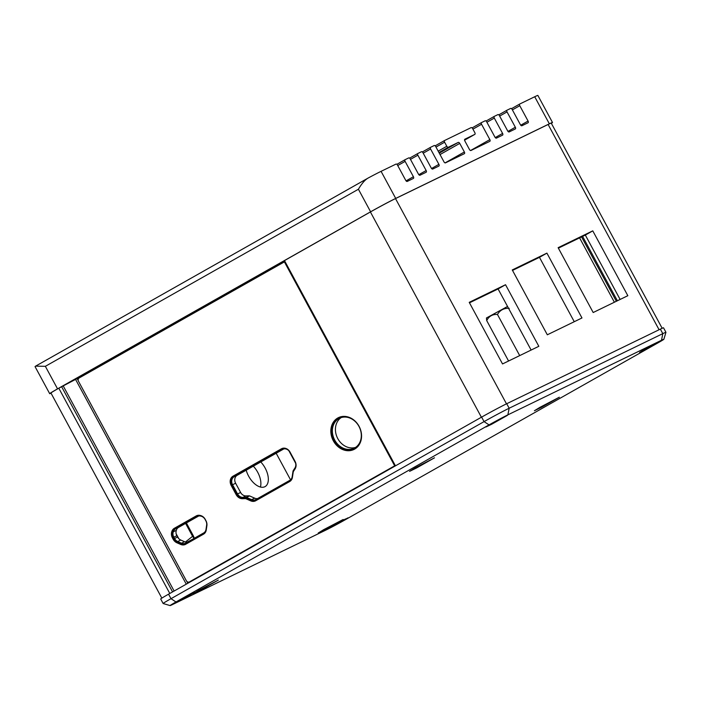 <?xml version="1.0" encoding="UTF-8"?>
<svg xmlns="http://www.w3.org/2000/svg" width="701" height="701" viewBox="0 0 701 701"><rect width="100%" height="100%" fill="white"/><g stroke="black" fill="none" stroke-linecap="round" stroke-linejoin="round"><path stroke-width="1.05" d="M177.563 601.204L172.875 604.06L178.545 601.353L194.379 592.433L177.563 601.204M661.516 340.257L662.804 333.641A20.531 0.596 -28.4 0 1 665.95 332.309L663.514 327.796A20.531 0.596 151.6 0 0 660.36 329.128L506.718 403.723A20.531 0.596 151.6 0 0 481.622 417.104L168.564 594.176A20.531 0.596 151.6 0 0 160.695 598.996L163.14 603.508A20.531 0.596 -28.4 0 1 163.14 603.508A20.531 0.596 -28.4 0 1 171 598.689L175.986 601.966L489.053 424.885A15.396 0.447 -28.4 0 1 507.875 414.852L661.516 340.257A15.396 0.447 -28.4 0 1 663.873 339.275A15.396 0.447 -28.4 0 1 657.976 342.868L344.918 519.949A15.396 0.447 -28.4 0 1 326.088 529.982L172.455 604.577A15.396 0.447 -28.4 0 1 170.098 605.585A15.396 0.447 -28.4 0 1 175.986 601.966M322.793 530.727L340.3 521.062L322.793 530.727M331.196 526.609L326.517 529.465L332.186 526.758L348.02 517.837L331.196 526.609M644.263 349.527L639.575 352.384L645.253 349.676L661.078 340.756L644.263 349.527M490.621 424.123L485.933 426.979L491.611 424.28L507.436 415.351L490.621 424.123M197.945 591.346L215.452 581.672L197.945 591.346M414.107 469.074L431.614 459.409L414.107 469.074M538.955 408.455L556.463 398.79L538.955 408.455M489.053 424.885L484.058 421.616A20.531 0.596 -28.4 0 1 509.163 408.236L507.875 414.852M481.622 417.104L484.058 421.616L171 598.689L168.564 594.176M665.95 332.309A20.531 0.596 -28.4 0 1 665.95 332.327L663.873 339.275M660.36 329.128L662.804 333.641L509.163 408.236L506.718 403.723M325.299 529.588L343.183 519.476L323.652 529.676L318.236 533.023L325.299 529.588M541.461 407.325L559.345 397.204L539.814 407.404L534.399 410.751L541.461 407.325M200.451 590.207L218.335 580.086L198.804 590.295L193.388 593.633L200.451 590.207M416.613 467.944L434.497 457.823L414.966 468.023L409.55 471.37L416.613 467.944M662.165 328.278L551.258 123.148A20.531 0.596 151.6 0 0 548.112 124.48L395.504 198.576A20.531 0.596 151.6 0 0 370.4 211.956L283.923 260.912M512.265 269.946L547.323 334.789L581.97 317.965L546.911 253.122L512.265 269.946M558.127 247.681L593.186 312.523L627.833 295.699L592.774 230.857L558.127 247.681M502.529 363.942L538.832 346.312L505.535 284.72L469.223 302.35L502.529 363.942M186.264 584.161L75.568 379.416L284.168 261.464M75.568 379.416L58.805 388.205A20.531 0.596 151.6 0 0 50.945 393.016L161.843 598.128M260.763 461.959A16.675 9.192 -119.5 0 1 265.092 486.599A16.675 9.192 -119.5 0 1 246.2 470.196M253.315 466.174A16.675 9.192 -119.5 0 1 260.413 487.037M358.956 426.392A16.675 13.906 -115.9 0 0 339.556 418.243A16.675 13.906 -115.9 0 0 334.727 440.097A16.675 13.906 -115.9 0 0 354.128 448.246A16.675 13.906 -115.9 0 0 358.956 426.392M185.756 543.1L203.667 532.962A6.16 5.135 -115.9 0 0 206.015 529.334L206.646 525.128A6.16 5.135 -115.9 0 0 205.849 520.817L205.121 519.476A6.16 5.135 -115.9 0 0 200.968 516.155A6.221 5.187 -115.9 0 0 197.586 516.383A6.221 5.187 -115.9 0 0 197.349 516.506L175.495 528.869A6.221 5.187 -115.9 0 0 173.27 531.822A6.16 5.135 -115.9 0 0 173.813 537.185L174.54 538.526A6.16 5.135 -115.9 0 0 177.686 541.514L181.506 543.205A6.16 5.135 -115.9 0 0 185.52 543.222A6.16 5.135 -115.9 0 0 185.756 543.1M282.564 449.385L234.116 476.785A6.16 5.135 -115.9 0 0 232.566 484.733L237.551 493.951A6.16 5.135 -115.9 0 0 242.888 497.395L246.147 497.324A1.025 0.859 64.1 0 1 246.515 497.395L251.633 499.647A6.16 5.135 -115.9 0 0 255.637 499.664A6.16 5.135 -115.9 0 0 255.874 499.541L289.837 480.325A6.16 5.135 -115.9 0 0 292.186 476.706L293.036 471.081A1.025 0.859 64.1 0 1 293.167 470.722L294.963 467.944A6.16 5.135 -115.9 0 0 294.946 461.486L289.96 452.268A6.16 5.135 -115.9 0 0 282.801 449.253A6.16 5.135 -115.9 0 0 282.564 449.385L283.046 449.148M355.6 447.396A16.675 13.906 64.1 0 1 337.786 438.616A16.675 13.906 64.1 0 1 341.142 417.612M187.544 542.083A6.16 5.135 64.1 0 1 184.565 541.715L180.744 540.024A6.16 5.135 64.1 0 1 177.598 537.036L176.871 535.704A6.16 5.135 64.1 0 1 176.328 530.333A6.221 5.187 64.1 0 1 178.545 527.389L198.62 516.032M283.835 448.912L237.175 475.304A6.16 5.135 64.1 0 0 235.624 483.243L240.609 492.461A6.16 5.135 64.1 0 0 245.946 495.914L242.888 497.395M257.661 498.525A6.16 5.135 64.1 0 1 254.682 498.166L249.574 495.914A1.025 0.859 -115.9 0 0 249.205 495.835L245.946 495.914M574.259 321.706L539.463 257.337L512.519 270.42M620.122 299.441L585.326 235.072L558.382 248.154M531.13 350.062L498.078 288.943L469.477 302.823M546.911 253.122L539.463 257.337M592.774 230.857L585.326 235.072M505.535 284.72L498.078 288.943M173.27 531.822L176.328 530.333M35.716 366.071L368.384 177.905A20.531 0.596 151.6 0 1 381.072 171.342L395.977 164.104A1.542 0.85 -119.5 0 1 397.476 165.085L405.774 180.429A1.542 0.85 60.5 0 0 407.272 181.41L413.38 178.44A1.542 0.85 60.5 0 0 413.406 178.431A1.542 0.85 60.5 0 0 413.415 176.722L405.117 161.379A1.542 0.85 -119.5 0 1 405.125 159.662L408.718 157.918A1.542 0.85 -119.5 0 1 410.216 158.899L418.515 174.242A1.542 0.85 60.5 0 0 420.004 175.224L426.12 172.262A1.542 0.85 60.5 0 0 426.147 172.244A1.542 0.85 60.5 0 0 426.155 170.536L417.857 155.193A1.542 0.85 -119.5 0 1 417.866 153.484L421.459 151.731A1.542 0.85 -119.5 0 1 422.957 152.722L431.255 168.056A1.542 0.85 60.5 0 0 432.745 169.037L438.861 166.076A1.542 0.85 60.5 0 0 438.887 166.058A1.542 0.85 60.5 0 0 438.896 164.349L430.598 149.006A1.542 0.85 -119.5 0 1 430.607 147.298A1.542 0.85 -119.5 0 1 430.633 147.28L434.199 145.545A1.542 0.85 -119.5 0 1 435.698 146.535L443.987 161.87A1.542 0.85 60.5 0 0 445.485 162.86L464.342 153.703A1.542 0.85 60.5 0 0 464.369 153.685A1.542 0.85 60.5 0 0 464.377 151.977L459.742 143.407A1.542 0.85 60.5 0 0 458.244 142.417L448.307 147.245A1.542 0.85 -119.5 0 1 446.809 146.264L444.609 142.198A1.542 0.85 -119.5 0 1 444.618 140.489A1.542 0.85 -119.5 0 1 444.644 140.48L471.142 127.608A1.542 0.85 -119.5 0 1 472.64 128.598L474.84 132.655A1.542 0.85 -119.5 0 1 474.831 134.364A1.542 0.85 -119.5 0 1 474.805 134.382L464.868 139.201A1.542 0.85 60.5 0 0 464.842 139.219A1.542 0.85 60.5 0 0 464.833 140.927L469.468 149.506A1.542 0.85 60.5 0 0 470.967 150.487L489.824 141.33A1.542 0.85 60.5 0 0 489.85 141.313A1.542 0.85 60.5 0 0 489.85 139.604L481.561 124.261A1.542 0.85 -119.5 0 1 481.561 122.552A1.542 0.85 -119.5 0 1 481.587 122.544L485.153 120.809A1.542 0.85 -119.5 0 1 486.652 121.79L494.95 137.133A1.542 0.85 60.5 0 0 496.448 138.115L502.564 135.144A1.542 0.85 60.5 0 0 502.591 135.135A1.542 0.85 60.5 0 0 502.591 133.418L494.301 118.083A1.542 0.85 -119.5 0 1 494.301 116.366A1.542 0.85 -119.5 0 1 494.328 116.357L497.894 114.622A1.542 0.85 -119.5 0 1 499.392 115.604L507.69 130.947A1.542 0.85 60.5 0 0 509.189 131.928L515.296 128.958A1.542 0.85 60.5 0 0 515.323 128.949A1.542 0.85 60.5 0 0 515.331 127.231L507.033 111.897A1.542 0.85 -119.5 0 1 507.042 110.18A1.542 0.85 -119.5 0 1 507.068 110.171L510.635 108.436A1.542 0.85 -119.5 0 1 512.133 109.417L520.431 124.76A1.542 0.85 60.5 0 0 521.921 125.742L528.037 122.771A1.542 0.85 60.5 0 0 528.063 122.763A1.542 0.85 60.5 0 0 528.072 121.054L519.774 105.711A1.542 0.85 -119.5 0 1 519.783 103.993A1.542 0.85 -119.5 0 1 519.809 103.985L534.714 96.747A20.531 0.596 151.6 0 1 537.86 95.415L552.502 122.491A20.531 0.596 -28.4 0 1 551.363 123.35M51.042 393.2A20.531 0.596 -28.4 0 1 49.692 393.69A20.531 0.596 -28.4 0 1 57.552 388.871L370.61 211.798A20.531 0.596 -28.4 0 1 395.714 198.418L549.356 123.823A20.531 0.596 -28.4 0 1 552.502 122.491M368.384 177.905C365.151 179.64 361.821 183.417 358.413 189.235L45.355 366.316L35.602 366.141A20.531 0.596 151.6 0 0 35.05 366.614L49.692 393.69M405.125 159.662A1.542 0.85 -119.5 0 1 405.152 159.653L396.871 164.341L405.099 159.679M417.866 153.484A1.542 0.85 -119.5 0 1 417.892 153.466L409.612 158.154L417.84 153.493M191.881 593.537L175.171 602.571M178.851 600.477L182.672 598.374M183.215 598.076L187.001 596.052M504.939 416.464L488.229 425.498M491.909 423.395L495.738 421.292M496.282 421.003L500.058 418.979M658.581 341.869L641.871 350.903M645.551 348.8L649.371 346.697M649.923 346.399L653.7 344.384M345.523 518.942L328.813 527.976M332.493 525.881L336.314 523.778M336.857 523.481L340.642 521.456M290.547 479.826L276.176 453.24M295.62 463.23L288.882 450.761M191.329 539.945L187.018 542.162M185.406 542.013L192.591 536.335C194.186 538.657 194.519 538.64 193.581 536.283L193.94 538.464M193.581 536.283L186.378 522.955M192.591 536.335L185.599 523.402M178.773 538.64L176.17 533.829M507.55 306.46L486.45 317.974L486.696 320.55C489.018 316.177 492.601 314.144 497.456 314.46C500.102 310.07 504.019 308.028 509.206 308.326M508.575 361.006L486.696 320.55M519.704 355.609L497.456 314.46M284.326 261.937L284.404 261.894A2.567 2.138 -115.9 0 0 284.124 262.034L79.143 377.979A2.567 2.138 -115.9 0 0 78.494 381.283L186.335 580.726A2.567 2.138 -115.9 0 0 189.419 581.926L190.05 581.62A2.567 2.138 64.1 0 1 189.848 581.716M190.05 581.62L394.689 465.867M281.443 448.789L232.986 476.198A7.185 5.994 -115.9 0 0 231.19 485.46L236.167 494.678A7.185 5.994 -115.9 0 0 242.397 498.7L245.657 498.621L250.774 500.882A7.185 5.994 -115.9 0 0 255.444 500.9A7.185 5.994 -115.9 0 0 255.725 500.751L289.688 481.543A7.185 5.994 -115.9 0 0 292.422 477.32L293.281 471.685L295.077 468.908A7.185 5.994 -115.9 0 0 295.06 461.372L290.074 452.154A7.185 5.994 -115.9 0 0 281.714 448.64A7.185 5.994 -115.9 0 0 281.443 448.789L233.626 475.883A7.185 5.994 -115.9 0 0 231.821 485.153L236.807 494.371A7.185 5.994 -115.9 0 0 243.037 498.393L246.296 498.315L251.414 500.567A7.185 5.994 -115.9 0 0 255.76 500.733M196.219 515.918L174.365 528.274A7.247 6.046 -115.9 0 0 171.789 531.682A7.185 5.994 -115.9 0 0 172.437 537.921L173.156 539.253A7.185 5.994 -115.9 0 0 176.827 542.74L180.648 544.432A7.185 5.994 -115.9 0 0 185.336 544.458A7.185 5.994 -115.9 0 0 185.607 544.309L203.518 534.18A7.185 5.994 -115.9 0 0 206.26 529.947L206.891 525.741A7.185 5.994 -115.9 0 0 205.954 520.703L205.235 519.362A7.185 5.994 -115.9 0 0 200.416 515.498A7.247 6.046 -115.9 0 0 196.499 515.77A7.247 6.046 -115.9 0 0 196.219 515.918L175.005 527.967A7.247 6.046 -115.9 0 0 172.428 531.376A7.185 5.994 -115.9 0 0 173.068 537.606L173.795 538.946A7.185 5.994 -115.9 0 0 177.467 542.434L181.287 544.125A7.185 5.994 -115.9 0 0 185.642 544.291M338.793 417.481A17.7 14.765 -115.9 0 0 333.983 440.517A17.7 14.765 -115.9 0 0 354.25 449.323M333.343 440.833A17.7 14.765 -115.9 0 0 353.935 449.481A17.7 14.765 -115.9 0 0 359.061 426.287A17.7 14.765 -115.9 0 0 338.469 417.63A17.7 14.765 -115.9 0 0 333.343 440.833M394.4 465.981L189.419 581.926M245.657 498.621L246.296 498.315M171.789 531.682L172.428 531.376M659.089 329.742L548.112 124.48M395.504 198.576L506.481 403.837M58.805 388.205L169.8 593.475M172.577 591.907L61.583 386.637M63.143 385.795L174.12 591.031M77.128 378.575L78.232 380.625M186.738 581.304L187.815 583.285M284.466 260.562L395.46 465.841M481.394 417.226L370.4 211.956M582.592 236.403L617.388 300.764M181.506 543.205L184.565 541.715M180.744 540.024L177.686 541.514M174.54 538.526L177.598 537.036M176.871 535.704L173.813 537.185M175.495 528.869L178.545 527.389M197.831 516.269L197.349 516.506M234.116 476.785L237.175 475.304M251.633 499.647L254.682 498.166M249.574 495.914L246.515 497.395M246.147 497.324L249.205 495.835M237.551 493.951L240.609 492.461M235.624 483.243L232.566 484.733M474.831 134.364L464.561 140.174L474.805 134.382M470.573 150.513L489.85 139.604M481.561 124.261L472.938 129.142M481.561 122.552L472.106 127.906L481.543 122.57M495.248 137.571L502.591 133.418M494.301 118.083L486.906 122.263M486.047 121.036L494.275 116.384L486.047 121.036M507.988 131.394L515.331 127.231M507.033 111.897L499.647 116.077M507.042 110.18L498.788 114.85L507.016 110.197M520.729 125.207L528.072 121.054M519.774 105.711L512.387 109.891M519.783 103.993L511.528 108.673L519.756 104.011M45.355 366.316L57.552 388.871M35.76 366.053L367.92 178.177M381.072 171.342L395.714 198.418M370.61 211.798L358.413 189.235M406.072 180.876L413.415 176.722M405.117 161.379L397.73 165.559M418.812 174.689L426.155 170.536M417.857 155.193L410.471 159.372M431.553 168.503L438.896 164.349M430.598 149.006L423.211 153.186M422.352 151.968L430.58 147.306L422.344 151.968M445.091 162.886L464.377 151.977M459.742 143.407L440.035 154.553M439.273 153.151L458.244 142.417M448.307 147.245L438.949 152.538M438.186 151.136L446.809 146.264M444.609 142.198L435.987 147.079M435.163 145.843L444.592 140.507L435.163 145.843M549.356 123.823L534.714 96.747M250.774 500.882L251.414 500.567M242.397 498.7L243.037 498.393M236.167 494.678L236.807 494.371M231.19 485.46L231.821 485.153M232.986 476.198L233.626 475.883M180.648 544.432L181.287 544.125M176.827 542.74L177.467 542.434M173.156 539.253L173.795 538.946M172.437 537.921L173.068 537.606M174.365 528.274L175.005 527.967M170.098 605.585L163.149 603.517M394.856 466.183L283.879 260.93M616.354 301.272L581.55 236.903M614.383 302.227L579.578 237.858M189.314 581.979L189.953 581.672"/></g></svg>
